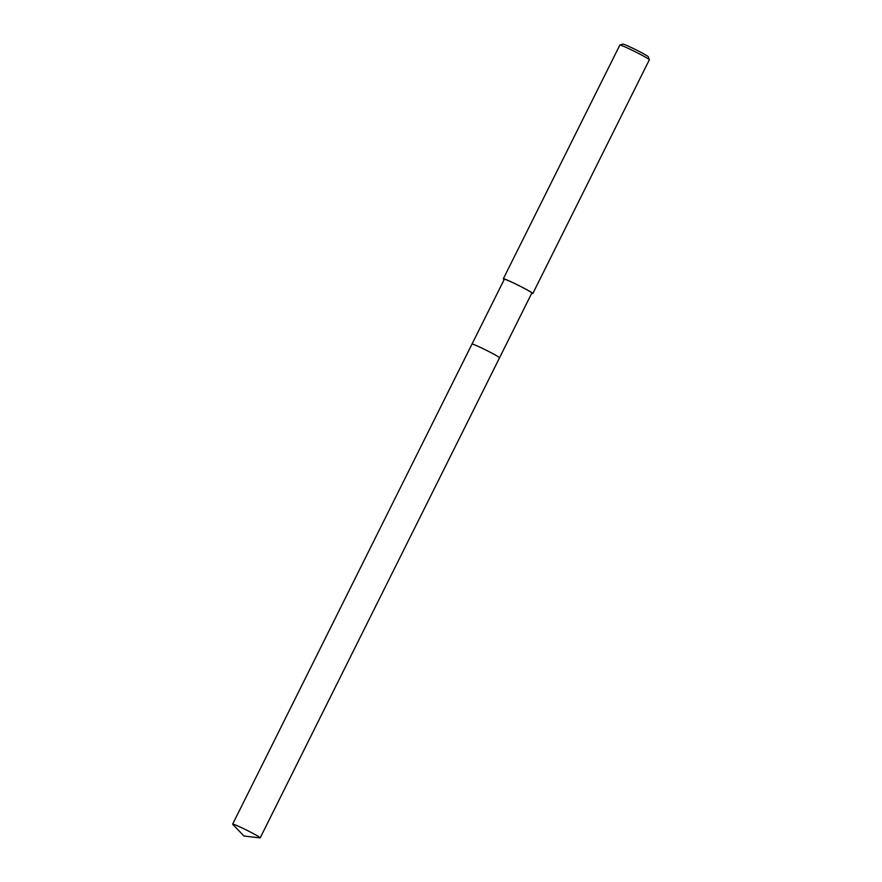 <?xml version="1.0" encoding="UTF-8"?>
<svg xmlns="http://www.w3.org/2000/svg" width="882" height="882" viewBox="0 0 882 882"><rect width="100%" height="100%" fill="white"/><g stroke="black" fill="none" stroke-linecap="round" stroke-linejoin="round"><path stroke-width="1.32" d="M499.532 357.761A15.38 0.86 -153.5 0 0 498.87 357.166A15.38 0.86 -153.5 0 0 484.229 349.228A15.38 0.86 -153.5 0 0 472.057 344.057M260.19 837.867A15.38 0.86 -153.5 0 0 242.175 827.978A15.38 0.86 -153.5 0 0 232.661 824.13A15.38 0.86 -153.5 0 0 232.76 824.339L243.928 836.004L259.97 837.9A15.38 0.86 -153.5 0 0 260.19 837.867L531.846 293.022A15.38 0.86 -153.5 0 0 531.173 292.372A15.38 0.86 -153.5 0 0 516.113 284.236A15.38 0.86 -153.5 0 0 504.306 279.296L472.013 344.068A15.391 0.86 -153.5 0 1 484.02 349.14A15.391 0.86 -153.5 0 1 498.87 357.166M531.703 293.309A16.482 0.915 -153.5 0 0 532.827 293.508A16.482 0.915 -153.5 0 0 532.111 292.802A16.482 0.915 -153.5 0 0 515.97 284.092A16.482 0.915 -153.5 0 0 503.324 278.8A16.482 0.915 -153.5 0 0 504.041 279.506A16.482 0.915 -153.5 0 0 504.162 279.583M532.827 293.508L649.339 59.822A16.482 0.915 -153.5 0 0 649.339 59.767A16.482 0.915 -153.5 0 0 648.623 59.116A16.482 0.915 -153.5 0 0 632.89 50.605A16.482 0.915 -153.5 0 0 619.881 45.081A16.482 0.915 -153.5 0 0 619.837 45.114L503.324 278.8M649.339 59.767L648.347 56.823A14.288 0.794 -153.5 0 0 647.73 56.272A14.288 0.794 -153.5 0 0 634.103 48.885A14.288 0.794 -153.5 0 0 622.824 44.1L619.881 45.081M499.543 357.827A15.391 0.86 -153.5 0 0 481.506 347.927A15.391 0.86 -153.5 0 0 471.991 344.09L232.661 824.13"/></g></svg>
